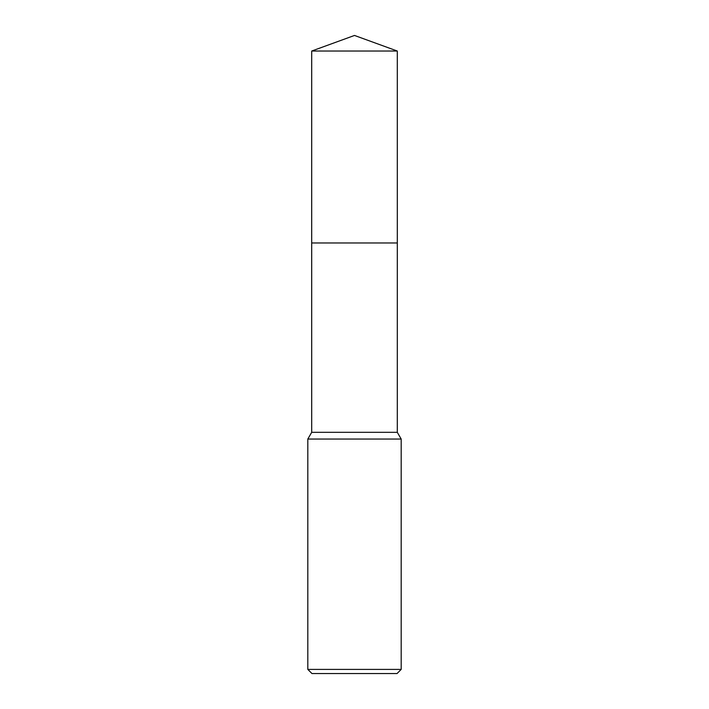 <?xml version="1.0" encoding="UTF-8"?>
<svg xmlns="http://www.w3.org/2000/svg" width="709" height="709" viewBox="0 0 709 709"><rect width="100%" height="100%" fill="white"/><g stroke="black" fill="none" stroke-linecap="round" stroke-linejoin="round"><path stroke-width="1.06" d="M311.703 51.03L397.297 51.03L354.5 35.45L311.703 51.03L311.694 242.965L397.306 242.965L397.297 432.313L401.188 439.057L401.188 669.402L307.812 669.402L311.96 673.55L397.04 673.55L401.188 669.402M397.297 51.03L397.306 242.965L311.694 242.965L311.703 432.313L397.297 432.313M311.703 432.313L307.812 439.057L401.188 439.057M307.812 439.057L307.812 669.402"/></g></svg>
